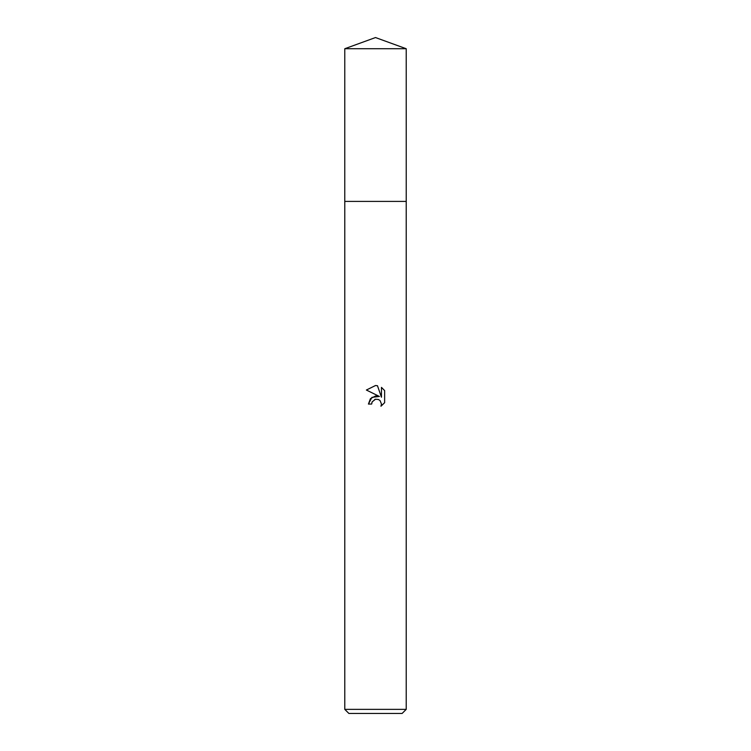 <?xml version="1.0" encoding="UTF-8"?>
<svg xmlns="http://www.w3.org/2000/svg" width="751" height="751" viewBox="0 0 751 751"><rect width="100%" height="100%" fill="white"/><g stroke="black" fill="none" stroke-linecap="round" stroke-linejoin="round"><path stroke-width="0.56" stroke-dasharray="3.75 2.82" d="M406.225 709.357L344.775 709.357M402.123 713.45L348.877 713.45M371.989 402.264L374.749 399.466M384.634 402.705L384.634 390.586M368.431 404.057L371.661 404.057M366.375 390.032L379.415 396.453M381.461 387.385L381.461 397.213L377.481 385.742M406.225 48.731L344.775 48.731"/><path stroke-width="1.13" d="M344.775 48.731L406.225 48.731L375.5 37.55L344.775 48.731L344.765 201.409L406.225 201.409L406.225 709.357L344.775 709.357L348.877 713.45L402.123 713.45L406.225 709.357M375.5 395.984L379.415 396.462L371.895 397.373L368.431 404.057L370.431 398.678L375.5 395.984M379.415 396.453L366.375 390.032L375.5 385.526L377.481 385.742L381.461 397.213L381.461 387.385L384.625 390.586L381.461 387.394M384.634 390.586L384.634 402.705M380.954 406.225L384.625 402.705L380.954 406.225L381.48 404.029L380.044 400.555L378.448 399.494L375.5 399.241L378.448 399.494L380.044 400.555L381.48 404.029L380.964 406.216M375.5 399.241L372.177 401.832L371.661 404.057L371.989 402.264M371.661 404.057L368.431 404.057M374.749 399.466L375.472 399.241M377.481 385.742L375.791 385.535M375.5 385.526L366.375 390.032M344.775 709.357L344.775 201.409L406.235 201.409L406.225 48.731"/></g></svg>
